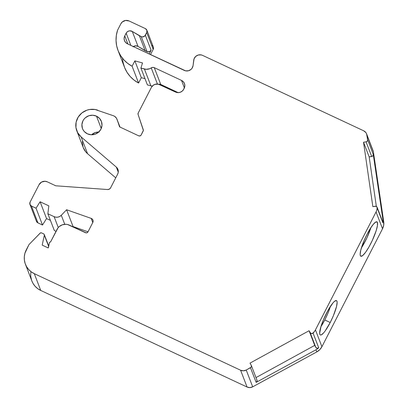 <?xml version="1.0" encoding="UTF-8"?>
<svg xmlns="http://www.w3.org/2000/svg" width="408" height="408" viewBox="0 0 408 408"><rect width="100%" height="100%" fill="white"/><g stroke="black" fill="none" stroke-linecap="round" stroke-linejoin="round"><path stroke-width="0.61" d="M91.581 134.773A10.103 9.736 -21.1 0 1 98.772 132.003A10.103 9.736 -21.1 0 0 91.581 134.773L95.278 132.569L99.175 132.019M96.487 116.153A10.103 9.736 158.9 0 1 100.919 129.188A10.103 9.736 158.9 0 1 87.399 133.829A10.103 9.736 158.9 0 1 82.967 120.788A10.103 9.736 158.9 0 1 96.487 116.153L101.24 128.5L96.487 116.153L99.572 118.432L101.5 121.712L101.974 125.491L100.919 129.188L98.496 132.253L95.074 134.212L91.178 134.762L87.399 133.829A10.103 9.736 158.9 0 1 82.513 128.622A10.103 9.736 158.9 0 1 85.241 117.851A10.103 9.736 158.9 0 1 96.487 116.153A10.103 9.736 158.9 0 1 101.373 121.36A10.103 9.736 158.9 0 1 98.639 132.126A10.103 9.736 158.9 0 1 87.399 133.829L84.313 131.549L83.181 130.004L82.385 128.27L81.911 124.491L82.967 120.788L84.028 119.146L85.389 117.723L88.806 115.77L92.703 115.214L96.487 116.153L101.24 128.5M330.22 322.514L324.778 319.969A18.987 3.723 115.1 0 1 320.918 326.67L324.778 319.969L330.22 322.514A18.987 3.723 -64.9 0 1 319.862 334.387A18.987 3.723 -64.9 0 1 326.573 313.048A18.987 3.723 -64.9 0 1 336.931 301.175A18.987 3.723 -64.9 0 1 330.22 322.514L325.171 330.944L323.651 332.872L321.208 334.937L320.382 334.994L319.862 334.387L319.673 333.142L321.076 326.176L323.447 319.76L328.272 309.896L333.142 302.69L334.478 301.344L336.411 300.569L336.931 301.175L337.125 302.42L336.508 306.607L333.346 315.802L330.22 322.514A18.987 3.723 -64.9 0 1 320.346 334.978A18.987 3.723 -64.9 0 1 326.573 313.048A18.987 3.723 -64.9 0 1 336.447 300.584A18.987 3.723 -64.9 0 1 330.22 322.514L324.778 319.969A18.987 3.723 115.1 0 0 330.434 306.342L327.91 313.257L324.778 319.969A18.987 3.723 115.1 0 0 330.434 306.342M377.4 222.431A18.987 3.723 -64.9 0 1 371.474 242.209A18.987 3.723 -64.9 0 1 360.815 256.234A18.987 3.723 -64.9 0 1 360.33 255.643A18.987 3.723 -64.9 0 1 366.257 235.865A18.987 3.723 -64.9 0 1 376.916 221.84A18.987 3.723 -64.9 0 1 377.4 222.431L377.451 225.507L376.191 230.642L372.32 240.44L368.99 246.922L365.639 252.2L362.783 255.474L360.851 256.25L360.33 255.643L360.142 254.398L360.759 250.211L363.916 241.016L367.042 234.299L370.449 228.307L373.611 223.946L376.054 221.881L376.88 221.825L377.4 222.431A18.987 3.723 -64.9 0 1 370.688 243.77A18.987 3.723 -64.9 0 1 360.33 255.643A18.987 3.723 -64.9 0 1 367.042 234.299A18.987 3.723 -64.9 0 1 377.4 222.431L376.15 221.845M361.391 247.926A18.987 3.723 115.1 0 0 370.903 227.598L366.879 237.895L361.391 247.926A18.987 3.723 115.1 0 0 370.903 227.598M138.047 46.415L147.013 51.607L141.25 36.638L132.284 31.442L138.047 46.415L145.161 50.745L139.398 35.777L132.284 31.442L138.047 46.415A4.289 4.131 -21.1 0 0 133.339 46.563A4.289 4.131 -21.1 0 1 138.047 46.415L145.161 50.745L139.398 35.777L132.284 31.442L138.047 46.415L135.492 45.808L133.028 46.793M72.853 226.782L73.068 226.562L88.011 231.805L73.068 226.562L72.853 226.782L73.068 226.562L66.596 209.758L61.292 215.291L64.76 224.298L61.292 215.291A6.151 5.926 158.9 0 1 54.101 216.668L58.283 227.536L54.101 216.668L47.863 213.751L54.335 230.551L56.029 231.346L54.335 230.551L47.863 213.751L48.838 205.861L40.091 201.771L46.558 218.571L50.419 220.376M88.011 231.805L73.068 226.562L66.596 209.758L91.157 218.377L92.769 222.554L91.157 218.377A3.096 2.983 158.9 0 1 92.8 222.488L87.98 231.866A1.836 1.77 158.9 0 1 85.522 232.713L67.672 224.548L65.902 224.288L62.363 224.788L59.252 226.567L58.013 227.858L50.602 241.903A1.224 1.178 158.9 0 0 49.424 242.872L48.455 247.391L49.424 242.872A1.224 1.178 158.9 0 1 50.602 241.903L49.842 242.194L49.424 242.872L48.18 247.926L42.197 245.126L44.329 235.186L42.197 245.126L48.18 247.926L48.455 247.391L48.18 247.926L42.197 245.126L44.329 235.186L48.659 246.437L44.237 234.432L43.687 233.901A1.224 1.178 158.9 0 1 44.329 235.186L48.659 246.437M130.846 45.395L126.148 33.196A4.289 4.131 158.9 0 1 132.284 31.442L129.729 30.84L128.015 31.329L126.633 32.456L124.761 35.899L127.883 44.008M149.17 53.973L151.108 50.204L149.338 51.724L147.013 51.607A3.06 2.953 -21.1 0 0 151.108 50.204L149.17 53.973L151.103 50.21L145.345 35.236A3.06 2.953 158.9 0 1 141.25 36.638L139.398 35.777L145.161 50.745L147.013 51.607A3.06 2.953 -21.1 0 0 151.108 50.204L145.345 35.236L146.722 32.558L153.189 49.358L150.501 54.596L153.189 49.358A3.06 2.953 -21.1 0 0 153.326 46.986L146.86 30.182A3.06 2.953 158.9 0 1 146.722 32.558L153.189 49.358L153.367 47.093M145.161 50.745L147.013 51.607L141.25 36.638L142.392 36.924L144.611 36.164L146.722 32.558L146.895 30.289L145.376 28.606A3.06 2.953 158.9 0 1 146.86 30.182M144.998 78.673L141.331 77.678L144.998 78.673L141.331 77.678L134.864 60.879L142.519 62.944L140.928 68.09L147.395 84.895L150.894 85.838A8.114 7.818 -21.1 0 0 152.291 86.088A8.114 7.818 -21.1 0 1 150.894 85.838L147.395 84.895L140.928 68.09L144.427 69.039L150.894 85.838L152.638 86.114M58.283 227.536L54.101 216.668L47.863 213.751L48.838 205.861L40.091 201.771L36.037 208.213L31.452 206.066L37.918 222.87L42.508 225.017L46.558 218.571L40.091 201.771L36.037 208.213L42.508 225.017L46.558 218.571L40.091 201.771L36.037 208.213L42.508 225.017L46.558 218.571M315.828 347.392L314.711 345.392L309.065 330.73L310.182 332.729L315.828 347.392A1.836 1.77 -21.1 0 0 318.714 347.759L313.069 333.096A1.836 1.77 158.9 0 1 310.182 332.729L315.828 347.392L314.711 345.392L309.065 330.73L250.022 363.11L251.236 365.282A1.836 1.77 158.9 0 1 250.487 367.71L256.132 382.373L315.965 349.784A12.25 11.801 -21.1 0 0 318.714 347.759L317.159 348.279L315.828 347.392L314.711 345.392L309.065 330.73L250.022 363.11L251.236 365.282L250.022 363.11L309.065 330.73L310.738 333.326L312.35 333.53L314.39 331.587L315.445 329.894A12.25 11.801 158.9 0 1 313.069 333.096A1.836 1.77 158.9 0 1 310.182 332.729L315.828 347.392A1.836 1.77 -21.1 0 0 318.714 347.759L313.069 333.096L318.714 347.759A12.25 11.801 -21.1 0 1 315.965 349.784L316.786 351.92A12.25 11.801 -21.1 0 0 321.912 346.698L315.445 329.894L376.059 211.956L382.525 228.755A12.25 11.801 -21.1 0 0 383.714 221.692L382.893 219.55A12.25 11.801 158.9 0 1 382.898 222.865A1.836 1.77 -21.1 0 0 382.801 222.003L377.16 207.341A1.836 1.77 158.9 0 1 377.257 208.202L382.898 222.865A1.836 1.77 -21.1 0 0 382.296 221.299M44.329 235.186A1.224 1.178 158.9 0 0 43.687 233.901L41.524 232.886A1.224 1.178 158.9 0 0 40.096 233.157L29.172 244.392A1.836 1.77 158.9 0 0 28.851 244.836L26.224 249.946L28.851 244.836A1.836 1.77 158.9 0 1 29.172 244.392L40.096 233.157A1.224 1.178 158.9 0 1 41.524 232.886L43.687 233.901L41.524 232.886L40.402 232.922L29.172 244.392A1.836 1.77 158.9 0 0 28.851 244.836L24.929 253.23L24.307 256.678L24.388 260.161L25.163 263.548L26.612 266.705L28.667 269.51L31.258 271.856L34.282 273.656L240.598 370.229L247.064 387.029L249.885 387.6L252.695 386.83L246.223 370.03A6.125 5.901 158.9 0 1 240.598 370.229L247.064 387.029A6.125 5.901 -21.1 0 0 252.695 386.83L316.786 351.92L319.755 349.681L321.912 346.698L315.445 329.894L376.059 211.956L382.525 228.755L383.678 225.298L383.714 221.692L382.893 219.55L373.269 154.448L367.623 139.786L366.557 133.788L365.854 132.559L363.655 130.779A6.125 5.901 158.9 0 1 366.935 135.15L373.407 151.949L383.714 221.692L382.893 219.55L373.269 154.448L372.922 155.774L372.387 156.254L369.179 156.912L376.339 206.428L369.179 156.912L363.533 142.249L372.846 206.632L375.181 206.249A1.836 1.77 158.9 0 1 377.257 208.202A12.25 11.801 158.9 0 1 376.059 211.956L376.814 210.125L377.176 207.391L376.018 206.3L372.846 206.632L363.533 142.249L366.073 141.836L371.719 156.499L369.179 156.912L363.533 142.249L372.846 206.632L375.181 206.249A1.836 1.77 158.9 0 1 377.16 207.341M151.108 50.204L145.345 35.236L146.722 32.558A3.06 2.953 158.9 0 0 145.376 28.606L129.061 20.966A6.125 5.901 158.9 0 0 120.865 23.776L117.57 30.192L120.865 23.776A6.125 5.901 158.9 0 1 129.061 20.966L125.572 20.456L122.334 21.92L120.865 23.776L117.57 30.192A31.977 30.814 -21.1 0 0 118.024 50.444L124.491 67.243A31.977 30.814 -21.1 0 0 138.582 83.038L141.331 77.678L134.864 60.879L142.519 62.944L140.928 68.09L144.427 69.039L150.894 85.838L147.395 84.895L140.928 68.09L146.166 69.314L149.649 68.733L151.225 67.907A8.114 7.818 158.9 0 1 144.427 69.039L150.894 85.838M157.432 84.033L151.225 67.907A3.06 2.953 158.9 0 1 154.28 67.662L160.752 84.461A3.06 2.953 -21.1 0 0 158.712 84.262A3.06 2.953 -21.1 0 1 160.752 84.461L178.194 92.631L160.752 84.461L154.28 67.662L181.509 80.407A6.125 5.901 158.9 0 1 184.197 88.312L183.717 89.245A6.125 5.901 158.9 0 1 175.522 92.055L158.462 84.196L154.923 84.359L152.852 85.547L151.383 87.404A6.125 5.901 158.9 0 1 159.574 84.594L175.522 92.055L159.574 84.594A6.125 5.901 158.9 0 0 151.383 87.404L138.19 113.072L138.083 114.434A1.836 1.77 158.9 0 1 138.19 113.072L151.383 87.404L138.19 113.072A1.836 1.77 158.9 0 0 138.083 114.434L143.274 129.708A1.836 1.77 158.9 0 1 143.172 131.07L141.158 134.982A1.836 1.77 158.9 0 1 138.7 135.823L119.58 126.873L117.019 119.345L119.993 127.067L116.464 118.172L114.633 116.331L113.439 115.755A6.125 5.901 158.9 0 1 117.019 119.345L116.948 119.151M255.994 377.599L314.711 345.392M382.378 221.376L377.257 208.202L382.898 222.865A12.25 11.801 158.9 0 0 382.893 219.55L373.269 154.448L367.623 139.786A1.836 1.77 158.9 0 1 366.073 141.836L367.276 141.112L367.582 140.48L366.935 135.15A6.125 5.901 158.9 0 0 363.655 130.779L202.541 55.361A6.125 5.901 -21.1 0 0 193.734 60.16L193.066 65.601A6.125 5.901 158.9 0 1 184.258 70.395A6.125 5.901 158.9 0 0 193.066 65.601L194.081 58.772L195.718 56.406L198.273 55.014L201.169 54.912L202.541 55.361A6.125 5.901 -21.1 0 0 193.734 60.16L193.066 65.601L192.046 68.263L191.082 69.355L188.527 70.747L185.63 70.849L127.444 43.804A6.125 5.901 158.9 0 1 124.761 35.899L124.119 38.143L124.404 40.433L125.572 42.422L127.444 43.804A6.125 5.901 158.9 0 1 124.761 35.899L126.148 33.196A4.289 4.131 158.9 0 1 132.284 31.442M123.139 62.664L124.664 67.687L127.056 72.364L130.234 76.561L134.115 80.152L138.582 83.038L132.11 66.234L134.864 60.879L142.519 62.944L140.928 68.09M184.391 87.893L181.509 80.407L183.381 81.789L184.549 83.778L184.834 86.068L183.717 89.245L182.249 91.101L180.178 92.29L177.811 92.621L175.522 92.055A6.125 5.901 158.9 0 0 183.717 89.245L184.197 88.312A6.125 5.901 158.9 0 0 181.509 80.407L184.391 87.893L181.509 80.407L154.28 67.662L160.752 84.461L158.411 84.354M117.019 119.345L119.58 126.873L138.7 135.823A1.836 1.77 158.9 0 0 141.158 134.982L143.172 131.07A1.836 1.77 158.9 0 0 143.274 129.708L138.083 114.434L143.361 130.397L141.158 134.982L140.097 135.895L138.7 135.823L119.58 126.873L117.019 119.345A6.125 5.901 158.9 0 0 113.439 115.755L95.12 109.507L89.546 109.507L86.822 110.211L81.916 112.914L78.203 117.055L76.133 122.145L75.944 127.571L77.668 132.692L81.095 136.894L116.311 167.086L118.264 172.166L116.311 167.086A6.125 5.901 158.9 0 1 117.657 174.124L110.599 187.848A3.06 2.953 158.9 0 1 107.579 189.536L55.753 185.793L47.292 181.83L55.753 185.793L107.579 189.536L55.753 185.793L47.292 181.83L44.992 181.264L41.524 182.096L39.066 184.656A6.151 5.926 158.9 0 1 47.292 181.83A6.151 5.926 158.9 0 0 39.066 184.656L30.1 202.098L29.922 204.372L31.452 206.066A3.075 2.963 158.9 0 1 30.1 202.098L39.066 184.656L30.1 202.098A3.075 2.963 158.9 0 0 31.452 206.066L37.918 222.87L42.508 225.017L36.037 208.213L31.452 206.066L37.918 222.87L42.508 225.017M29.963 204.479L36.429 221.284A3.075 2.963 -21.1 0 0 37.918 222.87L36.394 221.177M251.338 365.502L256.984 380.164A1.836 1.77 158.9 0 1 256.132 382.373A1.836 1.77 158.9 0 0 256.882 379.945L257.02 381.296L256.132 382.373L315.965 349.784L316.786 351.92A12.25 11.801 -21.1 0 0 321.912 346.698L382.525 228.755A12.25 11.801 -21.1 0 0 383.714 221.692L373.407 151.949A6.125 5.901 -21.1 0 0 373.085 150.736L366.619 133.936M363.533 142.249L366.073 141.836L371.719 156.499L369.179 156.912L363.533 142.249L366.073 141.836L371.719 156.499A1.836 1.77 158.9 0 0 373.269 154.448A1.836 1.77 158.9 0 1 371.719 156.499M118.024 50.444A31.977 30.814 -21.1 0 0 132.11 66.234A31.977 30.814 -21.1 0 1 117.57 30.192L116.351 35.363L116.051 40.637L116.673 45.859L118.198 50.888L120.584 55.565L123.767 59.757L127.643 63.352L132.11 66.234L134.864 60.879L141.331 77.678L138.582 83.038L132.11 66.234L134.864 60.879M144.427 69.039A8.114 7.818 158.9 0 0 151.225 67.907L152.73 67.386L154.28 67.662L181.509 80.407M116.311 167.086L117.54 168.56L118.213 170.35L118.249 172.273L117.657 174.124L110.599 187.848L109.349 189.139L107.579 189.536A3.06 2.953 158.9 0 0 110.599 187.848L117.657 174.124A6.125 5.901 158.9 0 0 116.311 167.086L81.095 136.894L116.311 167.086L118.264 172.166M54.101 216.668L55.952 217.199L57.9 217.132L59.741 216.475L61.292 215.291A6.151 5.926 158.9 0 1 54.101 216.668L47.863 213.751L48.838 205.861L40.091 201.771M73.068 226.562L66.596 209.758L61.292 215.291L64.76 224.298M92.769 222.554L91.157 218.377L92.228 219.03L92.927 220.055L93.131 221.279L92.8 222.488L87.98 231.866L86.919 232.779L86.21 232.881L69.34 225.139A9.185 8.854 -21.1 0 0 57.054 229.352L50.602 241.903L57.054 229.352A9.185 8.854 -21.1 0 1 69.34 225.139L85.522 232.713A1.836 1.77 158.9 0 0 87.98 231.866L92.8 222.488A3.096 2.983 158.9 0 0 91.157 218.377L66.596 209.758L61.292 215.291M25.398 264.185A18.375 17.707 -21.1 0 0 34.282 273.656A18.375 17.707 -21.1 0 1 26.224 249.946A18.375 17.707 -21.1 0 0 25.398 264.185L31.865 280.99A18.375 17.707 -21.1 0 0 40.754 290.455L34.282 273.656L240.598 370.229L243.418 370.801L246.223 370.03L251.037 367.256L251.374 366.634L251.236 365.282A1.836 1.77 158.9 0 1 250.487 367.71L256.132 382.373L315.965 349.784A12.25 11.801 -21.1 0 0 318.714 347.759M184.258 70.395L127.444 43.804L184.258 70.395M97.808 110.206A16.228 15.642 -21.1 0 0 80.616 114.062A16.228 15.642 -21.1 0 0 76.796 130.82A16.228 15.642 -21.1 0 0 81.095 136.894L87.562 153.699L81.095 136.894A16.228 15.642 -21.1 0 1 78.203 117.055A16.228 15.642 -21.1 0 1 97.808 110.206M76.796 130.82L83.263 147.625A16.228 15.642 -21.1 0 0 87.562 153.699L81.095 136.894M115.739 177.852L87.562 153.699L115.739 177.852L87.562 153.699L85.66 151.745L83.252 147.584M31.844 280.939L33.079 283.504L35.139 286.309L37.73 288.66L40.754 290.455L34.282 273.656L240.598 370.229L247.064 387.029A6.125 5.901 -21.1 0 0 252.695 386.83L246.223 370.03L250.487 367.71L256.132 382.373M31.013 271.672A18.375 17.707 -21.1 0 0 40.754 290.455L247.064 387.029L40.754 290.455L34.282 273.656M373.269 154.448L367.623 139.786L366.935 135.15L373.024 150.588M82.263 141.658L83.043 147.013M30.855 276.966L31.635 280.347M240.598 370.229A6.125 5.901 158.9 0 0 246.223 370.03L252.695 386.83L316.786 351.92L315.965 349.784M313.069 333.096A12.25 11.801 158.9 0 0 315.445 329.894L321.912 346.698L382.525 228.755L376.059 211.956A12.25 11.801 158.9 0 0 377.257 208.202M147.013 51.607L141.25 36.638L139.398 35.777M56.029 231.346L54.335 230.551L47.863 213.751M145.345 35.236A3.06 2.953 158.9 0 1 141.25 36.638M309.065 330.73L310.182 332.729M126.148 33.196L124.761 35.899M146.722 32.558L153.189 49.358L150.501 54.596M36.037 208.213L31.452 206.066M320.918 326.67A18.987 3.723 115.1 0 0 324.778 319.969M376.339 206.428L369.179 156.912M153.189 49.358A3.06 2.953 -21.1 0 0 151.847 45.405M141.331 77.678L138.582 83.038L132.11 66.234M151.225 67.907A3.06 2.953 158.9 0 1 154.28 67.662M382.893 219.55A12.25 11.801 158.9 0 1 382.898 222.865M367.623 139.786A1.836 1.77 158.9 0 1 366.073 141.836M366.935 135.15L373.407 151.949L383.714 221.692M66.596 209.758L91.157 218.377M246.223 370.03L250.487 367.71M315.445 329.894L376.059 211.956M122.558 58.344A31.977 30.814 -21.1 0 0 138.582 83.038M178.194 92.631L160.752 84.461M40.754 290.455L247.064 387.029M252.695 386.83L316.786 351.92M321.912 346.698L382.525 228.755M44.278 234.534L48.736 246.101"/></g></svg>
